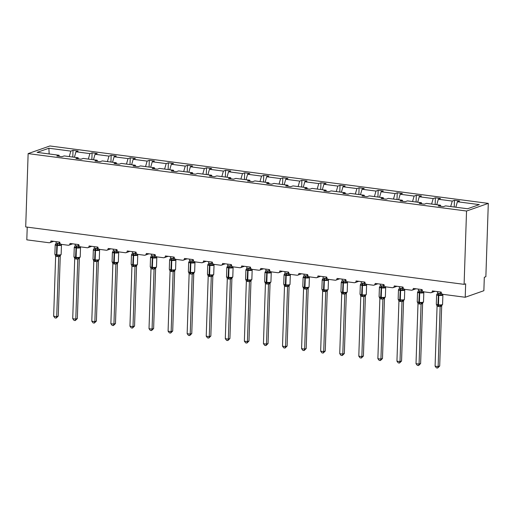<?xml version="1.0" encoding="UTF-8"?>
<svg xmlns="http://www.w3.org/2000/svg" width="514" height="514" viewBox="0 0 514 514"><rect width="100%" height="100%" fill="white"/><g stroke="black" fill="none" stroke-linecap="round" stroke-linejoin="round"><path stroke-width="0.77" d="M488.3 203.39L485.865 276.712L484.31 277.258L483.867 290.712L465.215 297.259L465.658 283.805L464.103 284.351L466.539 211.029L488.3 203.39L49.897 145.97L28.135 153.609L466.539 211.029M465.215 297.259L442.959 294.342A2.056 1.805 70.7 0 1 441.192 292.087L432.39 290.93A2.056 1.805 -109.3 0 1 430.494 292.71L423.889 291.849A2.056 1.805 70.7 0 1 422.122 289.588L413.32 288.438A2.056 1.805 -109.3 0 1 411.418 290.211L404.82 289.35A2.056 1.805 70.7 0 1 403.053 287.088L394.251 285.938A2.056 1.805 -109.3 0 1 392.349 287.718L385.744 286.851A2.056 1.805 70.7 0 1 383.977 284.589L375.175 283.439A2.056 1.805 -109.3 0 1 373.28 285.219L366.675 284.351A2.056 1.805 70.7 0 1 364.908 282.096L356.106 280.94A2.056 1.805 -109.3 0 1 354.204 282.719L347.605 281.852A2.056 1.805 70.7 0 1 345.838 279.597L337.036 278.44A2.056 1.805 -109.3 0 1 335.134 280.22L328.53 279.359A2.056 1.805 70.7 0 1 326.763 277.097L317.96 275.947A2.056 1.805 -109.3 0 1 316.059 277.721L309.46 276.86A2.056 1.805 70.7 0 1 307.693 274.598L298.891 273.448A2.056 1.805 -109.3 0 1 296.989 275.228L290.391 274.36A2.056 1.805 70.7 0 1 288.624 272.105L279.822 270.949A2.056 1.805 -109.3 0 1 277.92 272.728L271.315 271.861A2.056 1.805 70.7 0 1 269.548 269.606L260.746 268.449A2.056 1.805 -109.3 0 1 258.844 270.229L252.245 269.362A2.056 1.805 70.7 0 1 250.479 267.107L241.676 265.95A2.056 1.805 -109.3 0 1 239.775 267.73L233.176 266.869A2.056 1.805 70.7 0 1 231.409 264.607L222.607 263.457A2.056 1.805 -109.3 0 1 220.705 265.23L214.1 264.369A2.056 1.805 70.7 0 1 212.333 262.108L203.531 260.958A2.056 1.805 -109.3 0 1 201.629 262.738L195.031 261.87A2.056 1.805 70.7 0 1 193.264 259.615L184.462 258.458A2.056 1.805 -109.3 0 1 182.56 260.238L175.961 259.371A2.056 1.805 70.7 0 1 174.195 257.116L165.392 255.959A2.056 1.805 -109.3 0 1 163.491 257.739L156.886 256.871A2.056 1.805 70.7 0 1 155.119 254.616L146.317 253.46A2.056 1.805 -109.3 0 1 144.415 255.24L137.816 254.379A2.056 1.805 70.7 0 1 136.049 252.117L127.247 250.967A2.056 1.805 -109.3 0 1 125.345 252.74L118.74 251.879A2.056 1.805 70.7 0 1 116.974 249.618L108.171 248.468A2.056 1.805 -109.3 0 1 106.276 250.247L99.671 249.38A2.056 1.805 70.7 0 1 97.904 247.125L89.102 245.968A2.056 1.805 -109.3 0 1 87.2 247.748L80.602 246.881A2.056 1.805 70.7 0 1 78.835 244.625L70.032 243.469A2.056 1.805 -109.3 0 1 68.131 245.249L61.526 244.381A2.056 1.805 70.7 0 1 59.759 242.126L50.957 240.976A2.056 1.805 -109.3 0 1 49.807 242.672L53.649 241.323M72.795 157.053L73.014 150.345L78.154 151.02L75.956 151.784L74.395 157.258M59.341 156.346L59.039 155.247L56.848 156.018L61.982 156.693L64.173 155.922L78.115 157.747L78.411 158.845M91.865 159.552L92.09 152.844L97.223 153.513L95.032 154.284L93.464 159.758M78.115 157.747L75.918 158.518L81.058 159.192L83.249 158.421L97.185 160.246L97.487 161.345M110.934 162.045L111.159 155.337L116.292 156.012L114.102 156.783L112.534 162.257M97.185 160.246L94.994 161.017L100.127 161.685L102.318 160.921L116.254 162.745L116.556 163.837M130.01 164.544L130.228 157.837L135.368 158.511L133.171 159.282L131.61 164.756M116.254 162.745L114.063 163.51L119.197 164.184L121.388 163.413L135.33 165.245L135.625 166.337M149.079 167.044L149.304 160.336L154.438 161.01L152.247 161.775L150.679 167.256M135.33 165.245L133.132 166.009L138.272 166.684L140.463 165.913L154.399 167.737L154.701 168.836M168.149 169.543L168.374 162.835L173.507 163.51L171.316 164.274L169.748 169.748M154.399 167.737L152.208 168.508L157.342 169.183L159.533 168.412L173.469 170.237L173.771 171.335M187.224 172.036L187.443 165.335L192.583 166.003L190.386 166.774L188.824 172.248M173.469 170.237L171.278 171.008L176.411 171.682L178.602 170.911L192.544 172.736L192.846 173.828M206.294 174.535L206.519 167.827L211.652 168.502L209.461 169.273L207.894 174.747M192.544 172.736L190.347 173.507L195.487 174.175L197.678 173.411L211.614 175.235L211.916 176.328M225.37 177.034L225.588 170.327L230.722 171.001L228.531 171.772L226.97 177.246M211.614 175.235L209.423 176L214.556 176.675L216.747 175.904L230.683 177.735L230.985 178.827M244.439 179.534L244.664 172.826L249.798 173.501L247.607 174.265L246.039 179.739M230.683 177.735L228.492 178.499L233.626 179.174L235.823 178.403L249.759 180.228L250.061 181.326M263.509 182.033L263.733 175.325L268.867 175.994L266.676 176.765L265.108 182.239M249.759 180.228L247.568 180.999L252.702 181.673L254.893 180.902L268.828 182.727L269.13 183.826M282.584 184.526L282.803 177.825L287.936 178.493L285.745 179.264L284.184 184.738M268.828 182.727L266.637 183.498L271.771 184.173L273.962 183.402L287.898 185.226L288.2 186.319M301.654 187.025L301.879 180.318L307.012 180.992L304.821 181.763L303.254 187.237M287.898 185.226L285.707 185.997L290.84 186.666L293.038 185.901L306.974 187.726L307.276 188.818M320.723 189.525L320.948 182.817L326.082 183.492L323.891 184.263L322.323 189.737M306.974 187.726L304.783 188.49L309.916 189.165L312.107 188.394L326.043 190.219L326.345 191.317M339.799 192.024L340.017 185.316L345.151 185.991L342.96 186.755L341.399 192.23M326.043 190.219L323.852 190.99L328.986 191.664L331.177 190.893L345.112 192.718L345.414 193.817M358.868 194.523L359.093 187.816L364.227 188.484L362.036 189.255L360.468 194.729M345.112 192.718L342.922 193.489L348.055 194.163L350.252 193.392L364.188 195.217L364.49 196.316M377.938 197.016L378.163 190.315L383.296 190.983L381.105 191.754L379.538 197.228M364.188 195.217L361.997 195.988L367.131 196.663L369.322 195.892L383.258 197.717L383.56 198.809M397.014 199.516L397.232 192.808L402.372 193.482L400.175 194.253L398.613 199.728M383.258 197.717L381.067 198.488L386.2 199.156L388.391 198.391L402.327 200.216L402.629 201.308M416.083 202.015L416.308 195.307L421.441 195.982L419.251 196.753L417.683 202.227M402.327 200.216L400.136 200.98L405.276 201.655L407.467 200.884L421.403 202.709L421.705 203.807M435.152 204.514L435.377 197.806L440.511 198.481L438.32 199.246L436.752 204.72M421.403 202.709L419.212 203.48L424.346 204.154L426.536 203.383L440.472 205.208L438.281 205.979L443.415 206.654L445.606 205.883L467.541 208.755L479.324 204.617L457.389 201.745L455.828 207.219M457.389 201.745L459.587 200.974L454.447 200.306L452.256 201.077L450.694 206.551M27.229 227.13L26.805 239.839L49.061 242.749A2.056 1.805 -109.3 0 0 49.807 242.672M59.039 155.247L37.111 152.375L48.894 148.238L70.823 151.116L73.014 150.345M70.823 151.116L69.261 156.59M75.956 151.784L89.899 153.609L92.09 152.844M89.899 153.609L88.331 159.083M95.032 154.284L108.968 156.108L111.159 155.337M108.968 156.108L107.4 161.582M114.102 156.783L128.037 158.608L130.228 157.837M128.037 158.608L126.476 164.082M133.171 159.282L147.113 161.107L149.304 160.336M147.113 161.107L145.546 166.581M152.247 161.775L166.183 163.606L168.374 162.835M166.183 163.606L164.615 169.08M171.316 164.274L185.252 166.099L187.443 165.335M185.252 166.099L183.691 171.573M190.386 166.774L204.328 168.598L206.519 167.827M204.328 168.598L202.76 174.073M209.461 169.273L223.397 171.098L225.588 170.327M223.397 171.098L221.83 176.572M228.531 171.772L242.467 173.597L244.664 172.826M242.467 173.597L240.905 179.071M247.607 174.265L261.542 176.096L263.733 175.325M261.542 176.096L259.975 181.571M266.676 176.765L280.612 178.589L282.803 177.825M280.612 178.589L279.044 184.063M285.745 179.264L299.681 181.089L301.879 180.318M299.681 181.089L298.12 186.563M304.821 181.763L318.757 183.588L320.948 182.817M318.757 183.588L317.189 189.062M323.891 184.263L337.826 186.087L340.017 185.316M337.826 186.087L336.259 191.561M342.96 186.755L356.896 188.587L359.093 187.816M356.896 188.587L355.335 194.061M362.036 189.255L375.972 191.079L378.163 190.315M375.972 191.079L374.404 196.554M381.105 191.754L395.041 193.579L397.232 192.808M395.041 193.579L393.48 199.053M400.175 194.253L414.117 196.078L416.308 195.307M414.117 196.078L412.549 201.552M419.251 196.753L433.186 198.577L435.377 197.806M433.186 198.577L431.619 204.052M438.32 199.246L452.256 201.077M440.774 206.307L440.472 205.208M454.228 207.013L454.447 200.306M28.135 153.609L25.7 226.931L464.103 284.351M48.894 148.238L49.158 153.956M442.702 294.676L440.761 295.357L438.429 294.67L436.816 294.843L436.958 294.239A1.51 1.176 -135.4 0 0 437.196 294.085M438.416 306.492L437.08 306.119L435.088 366.167L438.14 366.566L440.138 306.517L438.416 306.492A1.51 0.662 -82.5 0 0 438.076 305.297L437.922 304.757A2.949 0.572 1.9 0 1 436.309 304.185L436.63 304.886L438.442 305.348L442.239 304.963M439.695 366.019L437.632 368.03L438.14 366.566L439.695 366.019L441.687 306.036L440.132 306.582A1.51 1.349 -71.2 0 1 441.076 305.374M441.86 305.374L441.687 306.036M440.614 292.01L440.562 293.565L441.378 293.064M437.562 291.611L437.504 293.224L440.562 293.565A1.51 1.176 -135.4 0 0 441.423 294.824M441.719 305.29L442.573 304.429L442.888 295.017A2.949 0.572 -178.1 0 1 442.567 295.261A2.949 0.572 -178.1 0 1 438.603 295.383L438.236 295.338A2.949 0.572 -178.1 0 1 436.624 294.773L437.324 293.957M436.816 294.843L437.504 293.224M440.562 293.629L440.761 295.357M436.495 304.526L437.08 306.119M440.44 305.04L440.138 306.517M437.632 368.03L436.412 367.87L435.088 366.167M423.632 292.177L421.686 292.864L419.36 292.17L417.741 292.344L417.882 291.74A1.51 1.176 -135.4 0 0 418.126 291.592M419.347 303.999L418.004 303.62L416.012 363.668L419.071 364.073L421.062 304.082L419.347 303.999A1.51 0.662 -82.5 0 0 419.006 302.797L418.852 302.258A2.949 0.572 1.9 0 1 417.239 301.692L417.554 302.393L417.426 302.026L419.373 302.849L423.17 302.463M420.625 363.526L418.563 365.538L419.071 364.073L420.625 363.526L422.617 303.536L421.062 304.082A1.51 1.349 -71.2 0 1 422 302.874M422.791 302.874L422.617 303.536A1.51 1.176 -135.4 0 1 422.804 302.746M421.544 289.51L421.493 291.072L422.309 290.564M418.486 289.112L418.435 290.731L421.493 291.072M422.643 302.797L423.504 301.93L423.812 292.517A2.949 0.572 -178.1 0 1 423.497 292.762A2.949 0.572 -178.1 0 1 419.527 292.89L419.161 292.839A2.949 0.572 -178.1 0 1 417.548 292.273L418.255 291.457M417.741 292.344L418.435 290.731M421.493 291.13L421.686 292.864M417.426 302.026L418.004 303.62M421.364 302.54L421.062 304.018M418.563 365.538L417.342 365.377L416.012 363.668M404.557 289.684L402.616 290.365L400.65 289.723L398.671 289.845L398.813 289.241A1.51 1.176 -135.4 0 0 399.057 289.093M400.271 301.5L398.935 301.12L396.943 361.169L400.001 361.573L401.993 301.583L400.271 301.5A1.51 0.662 -82.5 0 0 399.931 300.304L399.776 299.758A2.949 0.572 1.9 0 1 398.164 299.193L398.485 299.893L399.931 300.304L404.1 299.964M401.556 361.027L399.494 363.038L400.001 361.573L401.556 361.027L403.541 301.037L401.993 301.583M403.721 300.375L403.541 301.037M402.475 287.018L402.423 288.572L403.233 288.065M399.417 286.613L399.365 288.232L402.423 288.572M403.574 300.298L404.428 299.437L404.743 290.018A2.949 0.572 -178.1 0 1 404.422 290.262A2.949 0.572 -178.1 0 1 400.457 290.391L400.091 290.339A2.949 0.572 -178.1 0 1 398.478 289.774L399.185 288.958M398.671 289.845L399.365 288.232M402.423 288.63L402.616 290.365M398.35 299.527L398.935 301.12M402.295 300.041L401.993 301.525M399.494 363.038L398.273 362.878L396.943 361.169M385.487 287.185L383.547 287.866L381.581 287.223L379.602 287.352L379.743 286.748A1.51 1.176 -135.4 0 0 379.981 286.594M381.202 299L379.859 298.685L377.874 358.676L380.925 359.074L382.924 299.026L381.202 299A1.51 0.662 -82.5 0 0 380.861 297.805L380.707 297.259A2.949 0.572 1.9 0 1 379.094 296.694L379.409 297.394L380.861 297.805L385.025 297.465M382.48 358.528L380.418 360.539L380.925 359.074L382.48 358.528L384.472 298.538L382.917 299.084A1.51 1.349 -71.2 0 1 383.862 297.876M384.645 297.876L384.472 298.538A1.51 1.176 -135.4 0 1 384.658 297.747M383.399 284.518L383.348 286.073L384.164 285.566M380.347 284.113L380.289 285.733L383.348 286.073A1.51 1.176 -135.4 0 0 384.209 287.332M384.498 297.799L385.359 296.938L385.673 287.519A2.949 0.572 -178.1 0 1 385.352 287.763A2.949 0.572 -178.1 0 1 381.388 287.891L381.022 287.84A2.949 0.572 -178.1 0 1 379.409 287.275L380.109 286.465M379.602 287.352L380.289 285.733M383.348 286.131L383.547 287.866M379.281 297.028L379.865 298.628M383.226 297.548L382.924 299.026M380.418 360.539L379.197 360.378L377.874 358.676M366.418 284.685L364.471 285.366L362.511 284.724L360.526 284.852L360.667 284.248A1.51 1.176 -135.4 0 0 360.912 284.094M362.132 296.501L360.789 296.128L358.798 356.176L361.856 356.575L363.848 296.591L362.132 296.501A1.51 0.662 -82.5 0 0 361.792 295.306L361.638 294.76A2.949 0.572 1.9 0 1 360.025 294.194L360.34 294.895L361.792 295.306L365.955 294.972M363.411 356.029L361.348 358.04L361.856 356.575L363.411 356.029L365.403 296.045L363.848 296.591A1.51 1.349 -71.2 0 1 364.786 295.377M365.576 295.377L365.403 296.045M364.33 282.019L364.278 283.574L365.088 283.066M361.271 281.621L361.22 283.233L364.278 283.574M365.428 295.299L366.289 294.438L366.598 285.019A2.949 0.572 -178.1 0 1 366.276 285.27A2.949 0.572 -178.1 0 1 362.312 285.392L361.946 285.347A2.949 0.572 -178.1 0 1 360.333 284.775L361.04 283.966M360.526 284.852L361.22 283.233M364.278 283.638L364.471 285.366M360.205 294.528L360.789 296.128M364.15 295.049L363.848 296.527M361.348 358.04L360.128 357.879L358.798 356.176M347.342 282.186L345.402 282.867L343.069 282.18L341.457 282.353L341.598 281.749A1.51 1.176 -135.4 0 0 341.842 281.595M343.056 294.002L341.72 293.629L339.728 353.677L342.787 354.075L344.778 294.027L343.056 294.002A1.51 0.662 -82.5 0 0 342.716 292.807L342.562 292.267A2.949 0.572 1.9 0 1 340.949 291.695L341.27 292.395L343.082 292.858L346.879 292.472M344.341 353.529L342.279 355.54L342.787 354.075L344.341 353.529L346.327 293.545L344.772 294.092M346.507 292.884L346.327 293.545M345.26 279.52L345.209 281.074L346.018 280.573M342.202 279.121L342.144 280.74L345.209 281.074A1.51 1.176 -135.4 0 0 346.063 282.334M346.359 292.8L347.213 291.939L347.528 282.527A2.949 0.572 -178.1 0 1 347.207 282.771A2.949 0.572 -178.1 0 1 343.243 282.893L342.877 282.848A2.949 0.572 -178.1 0 1 341.264 282.282L341.971 281.466M341.457 282.353L342.144 280.74M345.202 281.139L345.402 282.867M341.135 292.036L341.72 293.629M345.08 292.55L344.778 294.027M342.279 355.54L341.052 355.386L339.728 353.677M328.273 279.687L326.326 280.374L324 279.68L322.387 279.854L322.529 279.25A1.51 1.176 -135.4 0 0 322.766 279.102M323.987 291.509L322.644 291.194L320.659 351.178L323.711 351.582L325.709 291.534L323.987 291.509A1.51 0.662 -82.5 0 0 323.647 290.307L323.492 289.767A2.949 0.572 1.9 0 1 321.88 289.202L322.194 289.902L322.066 289.536L324.013 290.359L327.81 289.973M325.266 351.036L323.203 353.047L323.711 351.582L325.266 351.036L327.257 291.046L325.703 291.592A1.51 1.349 -71.2 0 1 326.647 290.384M327.431 290.384L327.257 291.046A1.51 1.176 -135.4 0 1 327.444 290.256M326.184 277.02L326.133 278.582L326.949 278.074M323.133 276.622L323.075 278.241L326.133 278.582M327.283 290.307L328.144 289.44L328.459 280.027A2.949 0.572 -178.1 0 1 328.138 280.271A2.949 0.572 -178.1 0 1 324.173 280.4L323.807 280.348A2.949 0.572 -178.1 0 1 322.194 279.783L322.895 278.967M322.387 279.854L323.075 278.241M326.133 278.639L326.326 280.374M322.066 289.536L322.651 291.13M326.004 290.05L325.709 291.534M323.203 353.047L321.982 352.887L320.659 351.178M309.203 277.194L307.256 277.875L305.297 277.232L303.311 277.354L303.453 276.75A1.51 1.176 -135.4 0 0 303.697 276.603M304.918 289.009L303.575 288.63L301.583 348.678L304.641 349.083L306.633 289.093L304.918 289.009A1.51 0.662 -82.5 0 0 304.577 287.814L304.423 287.268A2.949 0.572 1.9 0 1 302.81 286.703L303.125 287.403L304.577 287.814L308.741 287.474M306.196 348.537L304.134 350.548L304.641 349.083L306.196 348.537L308.188 288.547L306.633 289.093A1.51 1.349 -71.2 0 1 307.571 287.885M308.361 287.885L308.188 288.547A1.51 1.176 -135.4 0 1 308.374 287.756M307.115 274.527L307.064 276.082L307.873 275.575M304.057 274.123L304.005 275.742L307.064 276.082M308.214 287.808L309.075 286.947L309.383 277.528A2.949 0.572 -178.1 0 1 309.062 277.772A2.949 0.572 -178.1 0 1 305.098 277.901L304.731 277.849A2.949 0.572 -178.1 0 1 303.119 277.284L303.825 276.468M303.311 277.354L304.005 275.742M307.064 276.14L307.256 277.875M302.99 287.037L303.575 288.63M306.935 287.551L306.633 289.035M304.134 350.548L302.913 350.387L301.583 348.678M290.127 274.694L288.187 275.375L286.221 274.733L284.242 274.861L284.383 274.258A1.51 1.176 -135.4 0 0 284.627 274.103M285.842 286.51L284.505 286.137L282.514 346.185L285.572 346.584L287.564 286.536L285.842 286.51A1.51 0.662 -82.5 0 0 285.501 285.315L285.347 284.769A2.949 0.572 1.9 0 1 283.734 284.203L284.056 284.904L285.501 285.315L289.665 284.974M287.127 346.038L285.058 348.049L285.572 346.584L287.127 346.038L289.112 286.047L287.557 286.594M289.292 285.386L289.112 286.047M288.046 272.028L287.994 273.583L288.804 273.075M284.987 271.623L284.929 273.242L287.994 273.583A1.51 1.176 -135.4 0 0 288.849 274.842M289.144 285.309L289.999 284.448L290.314 275.029A2.949 0.572 -178.1 0 1 289.992 275.273A2.949 0.572 -178.1 0 1 286.028 275.401L285.662 275.35A2.949 0.572 -178.1 0 1 284.049 274.784L284.756 273.975M284.242 274.861L284.929 273.242M287.988 273.641L288.187 275.375M283.921 284.538L284.505 286.137M287.866 285.058L287.564 286.536M285.058 348.049L283.837 347.888L282.514 346.185M271.058 272.195L269.111 272.876L267.151 272.234L265.173 272.362L265.308 271.758A1.51 1.176 -135.4 0 0 265.552 271.604M266.772 284.011L265.43 283.696L263.444 343.686L266.496 344.084L268.494 284.036L266.772 284.011A1.51 0.662 -82.5 0 0 266.432 282.816L266.278 282.27A2.949 0.572 1.9 0 1 264.665 281.704L264.98 282.404L266.798 282.867L270.595 282.482M268.051 343.538L265.989 345.549L266.496 344.084L268.051 343.538L270.043 283.555L268.488 284.101A1.51 1.349 -71.2 0 1 269.432 282.886M270.216 282.886L270.043 283.555A1.51 1.176 -135.4 0 1 270.229 282.758M268.97 269.529L268.918 271.084L269.734 270.576M265.918 269.13L265.86 270.743L268.918 271.084A1.51 1.176 -135.4 0 0 269.779 272.343M270.068 282.809L270.929 281.948L271.244 272.529A2.949 0.572 -178.1 0 1 270.923 272.78A2.949 0.572 -178.1 0 1 266.959 272.902L266.586 272.857A2.949 0.572 -178.1 0 1 264.98 272.285L265.68 271.476M265.173 272.362L265.86 270.743M268.918 271.148L269.111 272.876M264.851 282.045L265.436 283.638M268.79 282.559L268.494 284.036M265.989 345.549L264.768 345.389L263.444 343.686M251.988 269.696L250.042 270.377L247.709 269.689L246.097 269.863L246.238 269.259A1.51 1.176 -135.4 0 0 246.482 269.105M247.703 281.511L246.36 281.139L244.368 341.187L247.427 341.585L249.418 281.601L247.703 281.511A1.51 0.662 -82.5 0 0 247.362 280.316L247.202 279.777A2.949 0.572 1.9 0 1 245.596 279.205L245.91 279.905L247.729 280.368L251.526 279.982M248.982 341.039L246.919 343.05L247.427 341.585L248.982 341.039L250.973 281.055L249.418 281.601A1.51 1.349 -71.2 0 1 250.357 280.393M251.147 280.393L250.973 281.055A1.51 1.176 -135.4 0 1 251.16 280.265M249.9 267.029L249.849 268.584L250.659 268.083M246.842 266.631L246.791 268.25L249.849 268.584M250.999 280.31L251.86 279.449L252.168 270.036A2.949 0.572 -178.1 0 1 251.847 270.28A2.949 0.572 -178.1 0 1 247.883 270.403L247.517 270.358A2.949 0.572 -178.1 0 1 245.904 269.792L246.611 268.976M246.097 269.863L246.791 268.25M249.849 268.649L250.042 270.377M245.776 279.545L246.36 281.139M249.72 280.059L249.418 281.537M246.919 343.05L245.698 342.896L244.368 341.187M232.913 267.196L230.972 267.884L228.64 267.19L227.027 267.364L227.169 266.76A1.51 1.176 -135.4 0 0 227.413 266.612M228.627 279.018L227.291 278.639L225.299 338.687L228.357 339.092L230.349 279.044L228.627 279.018A1.51 0.662 -82.5 0 0 228.287 277.817L228.132 277.277A2.949 0.572 1.9 0 1 226.52 276.712L226.841 277.412L226.706 277.046L228.653 277.868L232.45 277.483M229.912 338.546L227.843 340.557L228.357 339.092L229.912 338.546L231.898 278.556L230.343 279.102M232.077 277.894L231.898 278.556M230.831 264.53L230.78 266.091L231.589 265.584M227.773 264.132L227.715 265.751L230.78 266.091A1.51 1.176 -135.4 0 0 231.634 267.344M231.93 277.817L232.784 276.956L233.099 267.537A2.949 0.572 -178.1 0 1 232.778 267.781A2.949 0.572 -178.1 0 1 228.814 267.91L228.447 267.858A2.949 0.572 -178.1 0 1 226.835 267.293L227.541 266.477M227.027 267.364L227.715 265.751M230.773 266.149L230.972 267.884M226.706 277.046L227.291 278.639M230.651 277.56L230.349 279.044M227.843 340.557L226.623 340.396L225.299 338.687M213.843 264.704L211.897 265.385L209.937 264.742L207.958 264.864L208.093 264.26A1.51 1.176 -135.4 0 0 208.337 264.112M209.558 276.519L208.215 276.14L206.23 336.195L209.282 336.593L211.273 276.603L209.558 276.519A1.51 0.662 -82.5 0 0 209.217 275.324L209.063 274.778A2.949 0.572 1.9 0 1 207.45 274.213L207.765 274.913L209.217 275.324L213.381 274.984M210.836 336.047L208.774 338.058L209.282 336.593L210.836 336.047L212.828 276.057L211.273 276.603A1.51 1.349 -71.2 0 1 212.218 275.395M213.002 275.395L212.828 276.057M211.755 262.037L211.704 263.592L212.52 263.084M208.703 261.632L208.645 263.252L211.704 263.592A1.51 1.176 -135.4 0 0 212.565 264.851M212.854 275.318L213.715 274.457L214.03 265.038A2.949 0.572 -178.1 0 1 213.708 265.282A2.949 0.572 -178.1 0 1 209.738 265.41L209.371 265.359A2.949 0.572 -178.1 0 1 207.765 264.794L208.466 263.978M207.958 264.864L208.645 263.252M211.704 263.65L211.897 265.385M207.637 274.547L208.215 276.14M211.575 275.067L211.273 276.545M208.774 338.058L207.553 337.897L206.23 336.195M194.767 262.204L192.827 262.885L190.861 262.243L188.882 262.371L189.023 261.767A1.51 1.176 -135.4 0 0 189.268 261.613M190.488 274.02L189.146 273.647L187.154 333.695L190.212 334.094L192.204 274.103L190.488 274.02A1.51 0.662 -82.5 0 0 190.148 272.825L189.987 272.279A2.949 0.572 1.9 0 1 188.381 271.713L188.696 272.414L190.148 272.825L194.311 272.484M191.767 333.547L189.705 335.558L190.212 334.094L191.767 333.547L193.759 273.557L192.204 274.103M193.932 272.895L193.759 273.557M192.686 259.538L192.634 261.093L193.444 260.585M189.627 259.133L189.576 260.752L192.634 261.093M193.784 272.818L194.645 271.957L194.954 262.538A2.949 0.572 -178.1 0 1 194.633 262.789A2.949 0.572 -178.1 0 1 190.668 262.911L190.302 262.86A2.949 0.572 -178.1 0 1 188.689 262.294L189.396 261.485M188.882 262.371L189.576 260.752M192.634 261.151L192.827 262.885M188.561 272.047L189.146 273.647M192.506 272.568L192.204 274.046M189.705 335.558L188.484 335.398L187.154 333.695M175.698 259.705L173.758 260.386L171.792 259.743L169.813 259.872L169.954 259.268A1.51 1.176 -135.4 0 0 170.192 259.114M171.413 271.52L170.076 271.148L168.084 331.196L171.143 331.594L173.134 271.546L171.413 271.52A1.51 0.662 -82.5 0 0 171.072 270.325L170.918 269.779A2.949 0.572 1.9 0 1 169.305 269.214L169.626 269.914L171.438 270.377L175.235 269.991M172.698 331.048L170.629 333.059L171.143 331.594L172.698 331.048L174.683 271.064L173.128 271.61M174.856 270.396L174.683 271.064M173.616 257.039L173.559 258.593L174.374 258.086M170.558 256.64L170.5 258.253L173.559 258.593M174.715 270.319L175.57 269.458L175.884 260.039A2.949 0.572 -178.1 0 1 175.563 260.29A2.949 0.572 -178.1 0 1 171.599 260.412L171.233 260.367A2.949 0.572 -178.1 0 1 169.62 259.795L170.32 258.985M169.813 259.872L170.5 258.253M173.559 258.658L173.758 260.386M169.492 269.554L170.076 271.148M173.436 270.068L173.134 271.546M170.629 333.059L169.408 332.899L168.084 331.196M156.629 257.206L154.682 257.887L152.356 257.199L150.743 257.373L150.878 256.769A1.51 1.176 -135.4 0 0 151.122 256.614M152.343 269.021L151 268.649L149.015 328.697L152.067 329.095L154.059 269.111L152.343 269.021A1.51 0.662 -82.5 0 0 152.003 267.826L151.848 267.286A2.949 0.572 1.9 0 1 150.236 266.715L150.551 267.421L150.422 267.055L152.369 267.878L156.166 267.492M153.622 328.549L151.559 330.56L152.067 329.095L153.622 328.549L155.613 268.565L154.059 269.111A1.51 1.349 -71.2 0 1 154.997 267.903M155.787 267.903L155.613 268.565A1.51 1.176 -135.4 0 1 155.8 267.775M154.541 254.539L154.489 256.094L155.305 255.593M151.482 254.141L151.431 255.76L154.489 256.094M155.639 267.826L156.5 266.959L156.809 257.546A2.949 0.572 -178.1 0 1 156.494 257.79A2.949 0.572 -178.1 0 1 152.523 257.912L152.157 257.867A2.949 0.572 -178.1 0 1 150.544 257.302L151.251 256.486M150.743 257.373L151.431 255.76M154.489 256.158L154.682 257.887M150.422 267.055L151 268.649M154.361 267.569L154.059 269.047M151.559 330.56L150.339 330.406L149.015 328.697M137.553 254.706L135.612 255.394L133.28 254.7L131.668 254.873L131.809 254.269A1.51 1.176 -135.4 0 0 132.053 254.122M133.267 266.528L131.931 266.149L129.939 326.197L132.998 326.602L134.989 266.612L133.267 266.528A1.51 0.662 -82.5 0 0 132.927 265.327L132.773 264.787A2.949 0.572 1.9 0 1 131.166 264.222L131.481 264.922L131.346 264.556L133.299 265.378L137.097 264.993M134.552 326.056L132.49 328.067L132.998 326.602L134.552 326.056L136.544 266.066L134.989 266.612A1.51 1.349 -71.2 0 1 135.927 265.404M136.718 265.404L136.544 266.066M135.471 252.04L135.42 253.601L136.229 253.094M132.413 251.642L132.361 253.261L135.42 253.601M136.57 265.327L137.431 264.466L137.739 255.047A2.949 0.572 -178.1 0 1 137.418 255.291A2.949 0.572 -178.1 0 1 133.454 255.419L133.087 255.368A2.949 0.572 -178.1 0 1 131.475 254.803L132.182 253.987M131.668 254.873L132.361 253.261M135.42 253.659L135.612 255.394M131.346 264.556L131.931 266.149M135.291 265.07L134.989 266.554M132.49 328.067L131.269 327.906L129.939 326.197M118.483 252.213L116.543 252.894L114.577 252.252L112.598 252.374L112.739 251.77A1.51 1.176 -135.4 0 0 112.977 251.622M114.198 264.029L112.862 263.65L110.87 323.704L113.928 324.103L115.92 264.055L114.198 264.029A1.51 0.662 -82.5 0 0 113.857 262.834L113.703 262.288A2.949 0.572 1.9 0 1 112.091 261.722L112.412 262.423L113.857 262.834L118.021 262.493M115.477 323.557L113.414 325.568L113.928 324.103L115.477 323.557L117.468 263.566L115.913 264.112M117.642 262.905L117.468 263.566M116.395 249.547L116.344 251.102L117.16 250.594M113.343 249.142L113.286 250.761L116.344 251.102A1.51 1.176 -135.4 0 0 117.205 252.361M117.5 262.827L118.355 261.967L118.67 252.547A2.949 0.572 -178.1 0 1 118.348 252.792A2.949 0.572 -178.1 0 1 114.384 252.92L114.018 252.869A2.949 0.572 -178.1 0 1 112.405 252.303L113.106 251.487M112.598 252.374L113.286 250.761M116.344 251.16L116.543 252.894M112.277 262.056L112.862 263.65M116.222 262.577L115.92 264.055M113.414 325.568L112.193 325.407L110.87 323.704M99.414 249.714L97.467 250.395L95.508 249.753L93.529 249.881L93.664 249.277A1.51 1.176 -135.4 0 0 93.908 249.123M95.129 261.53L93.786 261.157L91.794 321.205L94.852 321.603L96.844 261.613L95.129 261.53A1.51 0.662 -82.5 0 0 94.788 260.335L94.634 259.788A2.949 0.572 1.9 0 1 93.021 259.223L93.336 259.923L94.788 260.335L98.951 260M96.407 321.057L94.345 323.068L94.852 321.603L96.407 321.057L98.399 261.067L96.844 261.613A1.51 1.349 -71.2 0 1 97.782 260.405M98.572 260.405L98.399 261.067A1.51 1.176 -135.4 0 1 98.585 260.277M97.326 247.048L97.275 248.603L98.09 248.095M94.268 246.643L94.216 248.262L97.275 248.603M98.425 260.328L99.286 259.467L99.594 250.048A2.949 0.572 -178.1 0 1 99.279 250.299A2.949 0.572 -178.1 0 1 95.308 250.421L94.942 250.376A2.949 0.572 -178.1 0 1 93.33 249.804L94.036 248.994M93.529 249.881L94.216 248.262M97.275 248.66L97.467 250.395M93.207 259.557L93.786 261.157M97.146 260.078L96.844 261.555M94.345 323.068L93.124 322.908L91.794 321.205M80.338 247.215L78.398 247.896L76.432 247.253L74.453 247.382L74.594 246.778A1.51 1.176 -135.4 0 0 74.838 246.624M76.053 259.03L74.716 258.658L72.725 318.706L75.783 319.104L77.775 259.12L76.053 259.03A1.51 0.662 -82.5 0 0 75.712 257.835L75.558 257.289A2.949 0.572 1.9 0 1 73.945 256.724L74.267 257.424L76.085 257.887L79.882 257.501M77.338 318.558L75.275 320.569L75.783 319.104L77.338 318.558L79.329 258.574L77.775 259.12A1.51 1.349 -71.2 0 1 78.713 257.906M79.503 257.906L79.329 258.574A1.51 1.176 -135.4 0 1 79.516 257.784M78.256 244.548L78.205 246.103L79.015 245.596M75.198 244.15L75.147 245.763L78.205 246.103M79.355 257.829L80.21 256.968L80.525 247.549A2.949 0.572 -178.1 0 1 80.203 247.799A2.949 0.572 -178.1 0 1 76.239 247.921L75.873 247.876A2.949 0.572 -178.1 0 1 74.26 247.305L74.967 246.495M74.453 247.382L75.147 245.763M78.205 246.167L78.398 247.896M74.132 257.064L74.716 258.658M78.077 257.578L77.775 259.056M75.275 320.569L74.055 320.408L72.725 318.706M61.269 244.715L59.328 245.396L56.996 244.709L55.383 244.882L55.525 244.278A1.51 1.176 -135.4 0 0 55.763 244.124M56.983 256.531L55.64 256.216L53.655 316.206L56.707 316.605L58.705 256.557L56.983 256.531A1.51 0.662 -82.5 0 0 56.643 255.336L56.489 254.796A2.949 0.572 1.9 0 1 54.876 254.224L55.197 254.931L55.062 254.565L57.009 255.387L60.806 255.002M58.262 316.065L56.199 318.07L56.707 316.605L58.262 316.065L60.254 256.075L58.699 256.621M60.427 255.413L60.254 256.075M59.181 242.049L59.129 243.604L59.945 243.103M56.129 241.651L56.071 243.27L59.129 243.604A1.51 1.176 -135.4 0 0 59.99 244.863M55.383 244.882L56.071 243.27M59.129 243.668L59.328 245.396M55.062 254.565L55.647 256.158M59.007 255.079L58.705 256.557M56.199 318.07L54.979 317.915L53.655 316.206M438.86 293.205A1.51 0.662 -82.5 0 1 438.429 294.67L437.922 304.757L438.288 304.802A2.949 0.572 1.9 0 0 442.252 304.68A2.949 0.572 1.9 0 0 442.573 304.429M438.783 306.543A1.51 0.662 -82.5 0 0 438.442 305.348L438.795 294.721A1.51 0.662 -82.5 0 0 439.226 293.25M441.873 305.245A1.51 1.176 -135.4 0 0 441.674 306.048M419.784 290.706A1.51 0.662 -82.5 0 1 419.36 292.17L418.852 302.258L419.218 302.303A2.949 0.572 1.9 0 0 423.183 302.181A2.949 0.572 1.9 0 0 423.504 301.93M419.713 304.044A1.51 0.662 -82.5 0 0 419.373 302.849L419.726 292.222A1.51 0.662 -82.5 0 0 420.15 290.757M421.506 291.059A1.51 1.176 -135.4 0 0 422.354 292.325M400.714 288.206A1.51 0.662 -82.5 0 1 400.284 289.678L399.776 299.758L400.143 299.803A2.949 0.572 1.9 0 0 404.113 299.681A2.949 0.572 1.9 0 0 404.428 299.437M400.637 301.545A1.51 0.662 -82.5 0 0 400.297 300.349L400.65 289.723A1.51 0.662 -82.5 0 0 401.081 288.258M402.436 288.56A1.51 1.176 -135.4 0 0 403.278 289.832M402.931 300.375A1.51 1.349 -71.2 0 0 401.999 301.589M403.734 300.247A1.51 1.176 -135.4 0 0 403.529 301.05M381.645 285.713A1.51 0.662 -82.5 0 1 381.215 287.178L380.707 297.259L381.073 297.31A2.949 0.572 1.9 0 0 385.037 297.182A2.949 0.572 1.9 0 0 385.359 296.938M381.568 299.045A1.51 0.662 -82.5 0 0 381.227 297.85L381.581 287.223A1.51 0.662 -82.5 0 0 382.011 285.758M362.569 283.214A1.51 0.662 -82.5 0 1 362.145 284.679L361.638 294.76L362.004 294.811A2.949 0.572 1.9 0 0 365.968 294.683A2.949 0.572 1.9 0 0 366.289 294.438M362.498 296.552A1.51 0.662 -82.5 0 0 362.158 295.351L362.511 284.724A1.51 0.662 -82.5 0 0 362.935 283.259M364.291 283.561A1.51 1.176 -135.4 0 0 365.139 284.833M365.589 295.248A1.51 1.176 -135.4 0 0 365.39 296.058M343.5 280.715A1.51 0.662 -82.5 0 1 343.069 282.18L342.562 292.267L342.928 292.312A2.949 0.572 1.9 0 0 346.899 292.19A2.949 0.572 1.9 0 0 347.213 291.939M343.423 294.053A1.51 0.662 -82.5 0 0 343.082 292.858L343.436 282.231A1.51 0.662 -82.5 0 0 343.866 280.76M345.716 292.884A1.51 1.349 -71.2 0 0 344.785 294.092M346.52 292.755A1.51 1.176 -135.4 0 0 346.314 293.558M324.43 278.215A1.51 0.662 -82.5 0 1 324 279.68L323.492 289.767L323.859 289.812A2.949 0.572 1.9 0 0 327.823 289.69A2.949 0.572 1.9 0 0 328.144 289.44M324.353 291.554A1.51 0.662 -82.5 0 0 324.013 290.359L324.366 279.732A1.51 0.662 -82.5 0 0 324.797 278.267M326.146 278.569A1.51 1.176 -135.4 0 0 326.994 279.834M305.355 275.716A1.51 0.662 -82.5 0 1 304.93 277.187L304.423 287.268L304.789 287.32A2.949 0.572 1.9 0 0 308.753 287.191A2.949 0.572 1.9 0 0 309.075 286.947M305.284 289.054A1.51 0.662 -82.5 0 0 304.943 287.859L305.297 277.232A1.51 0.662 -82.5 0 0 305.721 275.767M307.076 276.069A1.51 1.176 -135.4 0 0 307.925 277.342M286.285 273.223A1.51 0.662 -82.5 0 1 285.855 274.688L285.347 284.769L285.713 284.82A2.949 0.572 1.9 0 0 289.678 284.692A2.949 0.572 1.9 0 0 289.999 284.448M286.208 286.555A1.51 0.662 -82.5 0 0 285.868 285.36L286.221 274.733A1.51 0.662 -82.5 0 0 286.651 273.268M288.502 285.386A1.51 1.349 -71.2 0 0 287.57 286.6M289.305 285.257A1.51 1.176 -135.4 0 0 289.099 286.06M267.216 270.724A1.51 0.662 -82.5 0 1 266.785 272.189L266.278 282.27L266.644 282.321A2.949 0.572 1.9 0 0 270.608 282.192A2.949 0.572 1.9 0 0 270.929 281.948M267.139 284.062A1.51 0.662 -82.5 0 0 266.798 282.867L267.151 272.234A1.51 0.662 -82.5 0 0 267.582 270.769M248.14 268.224A1.51 0.662 -82.5 0 1 247.709 269.689L247.202 279.777L247.575 279.822A2.949 0.572 1.9 0 0 251.539 279.7A2.949 0.572 1.9 0 0 251.86 279.449M248.069 281.563A1.51 0.662 -82.5 0 0 247.729 280.368L248.082 269.741A1.51 0.662 -82.5 0 0 248.506 268.276M249.862 268.571A1.51 1.176 -135.4 0 0 250.71 269.844M229.071 265.725A1.51 0.662 -82.5 0 1 228.64 267.19L228.132 277.277L228.499 277.322A2.949 0.572 1.9 0 0 232.463 277.2A2.949 0.572 1.9 0 0 232.784 276.956M228.993 279.063A1.51 0.662 -82.5 0 0 228.653 277.868L229.006 267.241A1.51 0.662 -82.5 0 0 229.437 265.777M231.287 277.894A1.51 1.349 -71.2 0 0 230.356 279.108M232.084 277.766A1.51 1.176 -135.4 0 0 231.885 278.569M210.001 263.226A1.51 0.662 -82.5 0 1 209.571 264.697L209.063 274.778L209.429 274.829A2.949 0.572 1.9 0 0 213.394 274.701A2.949 0.572 1.9 0 0 213.715 274.457M209.924 276.564A1.51 0.662 -82.5 0 0 209.583 275.369L209.937 264.742A1.51 0.662 -82.5 0 0 210.367 263.277M213.014 275.266A1.51 1.176 -135.4 0 0 212.815 276.069M190.925 260.733A1.51 0.662 -82.5 0 1 190.495 262.198L189.987 272.279L190.36 272.33A2.949 0.572 1.9 0 0 194.324 272.202A2.949 0.572 1.9 0 0 194.645 271.957M190.855 274.065A1.51 0.662 -82.5 0 0 190.514 272.87L190.861 262.243A1.51 0.662 -82.5 0 0 191.292 260.778M192.647 261.08A1.51 1.176 -135.4 0 0 193.495 262.352M193.142 272.895A1.51 1.349 -71.2 0 0 192.217 274.11M193.945 272.767A1.51 1.176 -135.4 0 0 193.746 273.57M171.856 258.234A1.51 0.662 -82.5 0 1 171.425 259.698L170.918 269.779L171.284 269.831A2.949 0.572 1.9 0 0 175.248 269.702A2.949 0.572 1.9 0 0 175.57 269.458M171.779 271.572A1.51 0.662 -82.5 0 0 171.438 270.377L171.792 259.743A1.51 0.662 -82.5 0 0 172.222 258.279M173.571 258.581A1.51 1.176 -135.4 0 0 174.419 259.853M174.073 270.396A1.51 1.349 -71.2 0 0 173.141 271.61M174.869 270.268A1.51 1.176 -135.4 0 0 174.67 271.077M152.78 255.734A1.51 0.662 -82.5 0 1 152.356 257.199L151.848 267.286L152.215 267.331A2.949 0.572 1.9 0 0 156.179 267.209A2.949 0.572 1.9 0 0 156.5 266.959M152.709 269.073A1.51 0.662 -82.5 0 0 152.369 267.878L152.722 257.251A1.51 0.662 -82.5 0 0 153.153 255.786M154.502 256.081A1.51 1.176 -135.4 0 0 155.35 257.353M133.711 253.235A1.51 0.662 -82.5 0 1 133.28 254.7L132.773 264.787L133.139 264.832A2.949 0.572 1.9 0 0 137.109 264.71A2.949 0.572 1.9 0 0 137.431 264.466M133.64 266.573A1.51 0.662 -82.5 0 0 133.299 265.378L133.646 254.751A1.51 0.662 -82.5 0 0 134.077 253.286M135.433 253.588A1.51 1.176 -135.4 0 0 136.281 254.854M136.73 265.275A1.51 1.176 -135.4 0 0 136.531 266.079M114.641 250.736A1.51 0.662 -82.5 0 1 114.211 252.207L113.703 262.288L114.069 262.339A2.949 0.572 1.9 0 0 118.034 262.211A2.949 0.572 1.9 0 0 118.355 261.967M114.564 264.074A1.51 0.662 -82.5 0 0 114.224 262.879L114.577 252.252A1.51 0.662 -82.5 0 0 115.007 250.787M116.858 262.905A1.51 1.349 -71.2 0 0 115.926 264.119M117.655 262.776A1.51 1.176 -135.4 0 0 117.455 263.579M95.565 248.243A1.51 0.662 -82.5 0 1 95.141 249.708L94.634 259.788L95 259.84A2.949 0.572 1.9 0 0 98.964 259.711A2.949 0.572 1.9 0 0 99.286 259.467M95.495 261.575A1.51 0.662 -82.5 0 0 95.154 260.38L95.508 249.753A1.51 0.662 -82.5 0 0 95.932 248.288M97.287 248.59A1.51 1.176 -135.4 0 0 98.135 249.862M76.496 245.743A1.51 0.662 -82.5 0 1 76.066 247.208L75.558 257.289L75.924 257.341A2.949 0.572 1.9 0 0 79.895 257.212A2.949 0.572 1.9 0 0 80.21 256.968M76.425 259.082A1.51 0.662 -82.5 0 0 76.085 257.887L76.432 247.253A1.51 0.662 -82.5 0 0 76.862 245.788M78.218 246.09A1.51 1.176 -135.4 0 0 79.06 247.362M57.427 243.244A1.51 0.662 -82.5 0 1 56.996 244.709L56.803 245.377A2.949 0.572 -178.1 0 1 55.191 244.812L55.891 243.996M57.35 256.582A1.51 0.662 -82.5 0 0 57.009 255.387L56.855 254.841A2.949 0.572 1.9 0 0 60.819 254.719A2.949 0.572 1.9 0 0 61.14 254.469L61.455 245.056A2.949 0.572 -178.1 0 1 61.134 245.3A2.949 0.572 -178.1 0 1 57.17 245.422L56.803 245.377L56.489 254.796L56.855 254.841L57.362 244.76A1.51 0.662 -82.5 0 0 57.793 243.295M59.643 255.413A1.51 1.349 -71.2 0 0 58.712 256.621M60.44 255.285A1.51 1.176 -135.4 0 0 60.241 256.088M431.24 292.633L435.088 291.284M412.17 290.14L416.012 288.791M393.094 287.641L396.943 286.292M374.025 285.142L377.867 283.792M354.956 282.642L358.798 281.293M335.88 280.143L339.728 278.794M316.81 277.65L320.652 276.301M297.741 275.151L301.583 273.801M278.665 272.651L282.514 271.302M259.596 270.152L263.438 268.803M240.526 267.653L244.368 266.303M221.45 265.16L225.299 263.81M202.381 262.66L206.223 261.311M183.312 260.161L187.154 258.812M164.236 257.662L168.084 256.313M145.166 255.162L149.009 253.813M126.097 252.67L129.939 251.32M107.021 250.17L110.87 248.821M87.952 247.671L91.794 246.322M68.876 245.172L72.725 243.822M436.309 304.185L436.624 294.773M442.567 294.31L442.888 295.017M417.239 301.692L417.548 292.273M423.497 291.817L423.812 292.517M398.164 299.193L398.478 289.774M404.428 289.318L404.743 290.018M379.094 296.694L379.409 287.275M385.352 286.818L385.673 287.519M360.025 294.194L360.333 284.775M366.283 284.319L366.598 285.019M340.949 291.695L341.264 282.282M347.213 281.82L347.528 282.527M321.88 289.202L322.194 279.783M328.138 279.327L328.459 280.027M302.81 286.703L303.119 277.284M309.068 276.828L309.383 277.528M283.734 284.203L284.049 274.784M289.999 274.328L290.314 275.029M264.665 281.704L264.98 272.285M270.923 271.829L271.244 272.529M245.596 279.205L245.904 269.792M251.854 269.33L252.168 270.036M226.52 276.712L226.835 267.293M232.784 266.837L233.099 267.537M207.45 274.213L207.765 264.794M213.708 264.337L214.03 265.038M188.381 271.713L188.689 262.294M194.639 261.838L194.954 262.538M169.305 269.214L169.62 259.795M175.563 259.339L175.884 260.039M150.236 266.715L150.544 257.302M156.494 256.839L156.809 257.546M131.166 264.222L131.475 254.803M137.424 254.346L137.739 255.047M112.091 261.722L112.405 252.303M118.348 251.847L118.67 252.547M93.021 259.223L93.33 249.804M99.279 249.348L99.594 250.048M73.945 256.724L74.26 247.305M80.21 246.848L80.525 247.549M54.876 254.224L55.191 244.812M60.279 255.329L61.14 254.469M61.134 244.356L61.455 245.056"/></g></svg>
